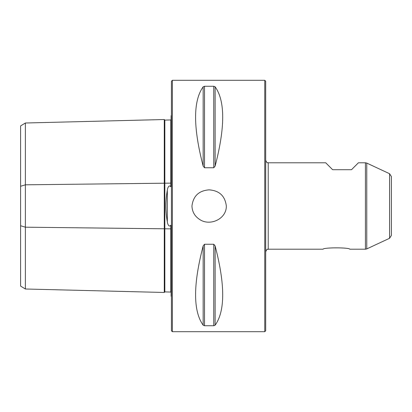 <?xml version="1.0" encoding="UTF-8"?>
<svg xmlns="http://www.w3.org/2000/svg" width="412" height="412" viewBox="0 0 412 412"><rect width="100%" height="100%" fill="white"/><g stroke="black" fill="none" stroke-linecap="round" stroke-linejoin="round"><path stroke-width="0.62" d="M365.434 162.792L358.404 162.792L351.493 169.708L332.639 169.708L325.722 162.792L268.217 162.792L268.217 249.208L323.054 249.208C323.25 247.401 349.618 247.411 349.762 249.208L365.434 249.208L365.434 162.792L366.762 163.085L366.762 248.915L365.434 249.208M209.142 189.855C198.945 190.591 193.213 195.973 191.956 206C192.162 211.598 194.588 215.991 199.217 219.179C209.497 226.729 226.615 219.205 226.332 206C225.07 195.978 219.344 190.596 209.142 189.855M264.762 80.304L264.762 331.696L172.376 331.696L172.376 80.304L264.762 80.304L265.704 81.246L265.704 330.754L264.762 331.696M203.157 86.808C193.068 100.878 193.068 127.313 203.157 166.098L203.157 86.808L204.517 86.268L213.766 86.268L215.131 86.808C225.22 100.878 225.22 127.313 215.131 166.098L213.766 167.751L204.517 167.751L203.157 166.098M203.157 245.902C193.068 284.687 193.068 311.122 203.157 325.192L203.157 245.902L204.517 244.249L213.766 244.249L215.131 245.902C225.22 284.687 225.22 311.122 215.131 325.192L213.766 325.732L204.517 325.732L203.157 325.192M25.369 288.997L20.6 286.082L20.6 125.918L25.369 123.003L25.369 288.997L164.27 292.474L164.836 291.902L170.805 292.051L170.805 225.266C168.817 227.805 167.447 223.417 167.329 221.81C165.428 211.305 165.428 200.762 167.329 190.19C167.447 188.572 168.832 184.19 170.805 186.734L170.805 119.949L171.119 119.635M164.836 291.902L164.836 120.098L170.805 119.949M170.805 186.734L171.119 186.008L171.119 115.705L171.433 115.499M171.433 296.501L171.119 296.295L171.119 225.992L170.805 225.266M25.369 123.003L164.27 119.526L164.836 120.098M164.27 292.474L164.27 119.526M170.805 292.051L171.119 292.366M172.376 331.696L171.433 330.754L171.433 81.246L172.376 80.304M366.762 248.915L389.587 238.27L391.4 235.422L391.4 176.578L389.587 173.73L366.762 163.085M20.6 186.27L25.369 184.813L171.119 183.129M20.6 225.73L25.369 227.187L171.119 228.871M167.329 221.81L167.329 190.19M389.587 238.27L389.587 173.73M215.131 166.098L215.131 86.808M213.766 167.751L213.766 86.268M204.517 167.751L204.517 86.268M215.131 325.192L215.131 245.902M213.766 325.732L213.766 244.249M204.517 325.732L204.517 244.249M268.217 249.208C267.388 250.032 267.625 247.545 265.704 251.722M268.217 162.792C267.388 161.968 267.625 164.455 265.704 160.278"/></g></svg>
